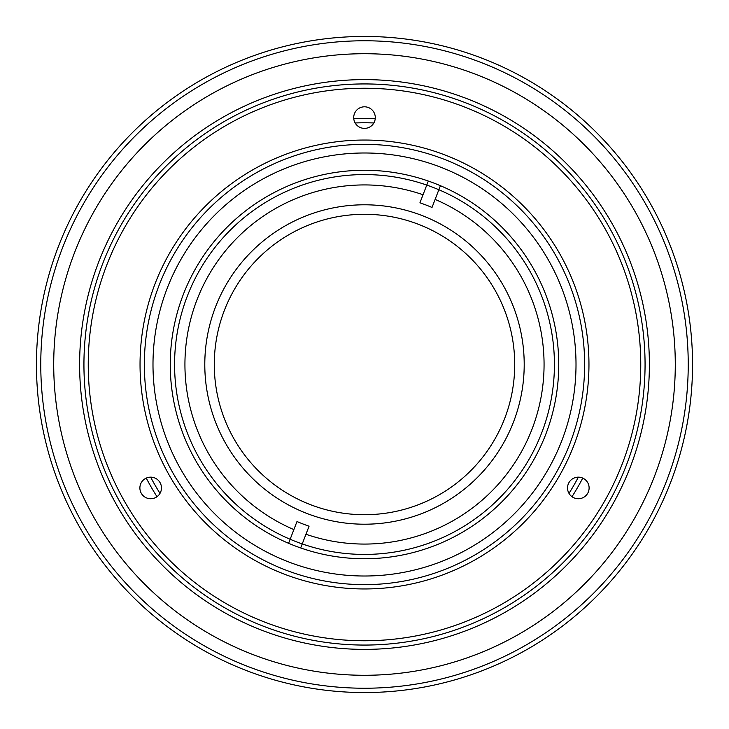 <?xml version="1.0" encoding="UTF-8"?>
<svg xmlns="http://www.w3.org/2000/svg" width="729" height="729" viewBox="0 0 729 729"><rect width="100%" height="100%" fill="white"/><g stroke="black" fill="none" stroke-linecap="round" stroke-linejoin="round"><path stroke-width="1.09" d="M364.5 524.206A159.706 159.706 0 0 0 524.206 364.5A159.706 159.706 0 0 0 364.5 204.794A159.706 159.706 0 0 0 204.794 364.5A159.706 159.706 0 0 0 364.5 524.206M144.36 364.5A220.14 220.14 0 0 0 364.5 584.64A220.14 220.14 0 0 0 584.64 364.5A220.14 220.14 0 0 0 364.5 144.36A220.14 220.14 0 0 0 144.36 364.5M576.01 364.5A211.51 211.51 0 0 1 364.5 576.01A211.51 211.51 0 0 1 152.99 364.5A211.51 211.51 0 0 1 364.5 152.99A211.51 211.51 0 0 1 576.01 364.5M554.423 364.5A189.923 189.923 0 0 0 364.5 174.577A189.923 189.923 0 0 0 174.577 364.5A189.923 189.923 0 0 0 364.5 554.423A189.923 189.923 0 0 0 554.423 364.5M373.868 122.964A241.718 241.718 0 0 0 355.132 122.964A241.718 241.718 0 0 1 373.868 122.964M150.639 477.158A241.718 241.718 0 0 0 160.006 493.378A241.718 241.718 0 0 1 150.639 477.158M568.994 493.378A241.718 241.718 0 0 0 578.361 477.158A241.718 241.718 0 0 1 568.994 493.378M146.265 478.106A246.037 246.037 0 0 0 156.999 496.695M572.001 496.695A246.037 246.037 0 0 0 582.735 478.106M375.235 118.699A246.037 246.037 0 0 0 353.765 118.699M40.769 364.5A323.731 323.731 0 0 0 364.5 688.231A323.731 323.731 0 0 0 688.231 364.5A323.731 323.731 0 0 0 364.5 40.769A323.731 323.731 0 0 0 40.769 364.5M692.55 364.5A328.05 328.05 0 0 1 364.5 692.55A328.05 328.05 0 0 1 36.45 364.5A328.05 328.05 0 0 1 364.5 36.45A328.05 328.05 0 0 1 692.55 364.5M53.718 364.5A310.782 310.782 0 0 0 364.5 675.282A310.782 310.782 0 0 0 675.282 364.5A310.782 310.782 0 0 0 364.5 53.718A310.782 310.782 0 0 0 53.718 364.5M79.616 364.5A284.884 284.884 0 0 1 364.5 79.616A284.884 284.884 0 0 1 649.384 364.5A284.884 284.884 0 0 1 364.5 649.384A284.884 284.884 0 0 1 79.616 364.5M645.065 364.5A280.565 280.565 0 0 0 364.5 83.935A280.565 280.565 0 0 0 83.935 364.5A280.565 280.565 0 0 0 364.5 645.065A280.565 280.565 0 0 0 645.065 364.5M419.931 202.808A170.932 170.932 0 0 1 432.015 207.464L440.407 185.704A194.242 194.242 0 0 1 545.729 434.402A194.242 194.242 0 0 1 300.676 547.953L309.069 526.192A170.932 170.932 0 0 1 296.985 521.536L288.593 543.296A194.242 194.242 0 0 1 183.271 294.598A194.242 194.242 0 0 1 428.324 181.047L419.931 202.808M293.878 529.591A179.562 179.562 0 0 1 196.967 299.874A179.562 179.562 0 0 1 423.039 194.743M418.555 224.35A150.21 150.21 0 0 0 224.35 310.445A150.21 150.21 0 0 0 310.445 504.65A150.21 150.21 0 0 0 504.65 418.555A150.21 150.21 0 0 0 418.555 224.35M435.122 199.409A179.562 179.562 0 0 1 532.033 429.126A179.562 179.562 0 0 1 305.961 534.257M288.593 543.296A194.242 194.242 0 0 0 300.676 547.953M440.407 185.704A194.242 194.242 0 0 0 428.324 181.047M353.711 117.597A10.789 10.789 0 0 0 364.491 128.386A10.789 10.789 0 0 0 375.289 117.606A10.789 10.789 0 0 0 364.509 106.808A10.789 10.789 0 0 0 353.711 117.597M139.886 487.947A10.789 10.789 0 0 0 150.675 498.745A10.789 10.789 0 0 0 161.464 487.956A10.789 10.789 0 0 0 150.684 477.158A10.789 10.789 0 0 0 139.886 487.947M567.536 487.947A10.789 10.789 0 0 0 578.316 498.745A10.789 10.789 0 0 0 589.114 487.956A10.789 10.789 0 0 0 578.325 477.158A10.789 10.789 0 0 0 567.536 487.947M140.041 364.391A224.459 224.459 0 0 0 364.391 588.959A224.459 224.459 0 0 0 588.959 364.609A224.459 224.459 0 0 0 364.609 140.041A224.459 224.459 0 0 0 140.041 364.391M640.755 364.5A276.255 276.255 0 0 0 364.5 88.245A276.255 276.255 0 0 0 88.245 364.5A276.255 276.255 0 0 0 364.5 640.755A276.255 276.255 0 0 0 640.755 364.5"/></g></svg>
